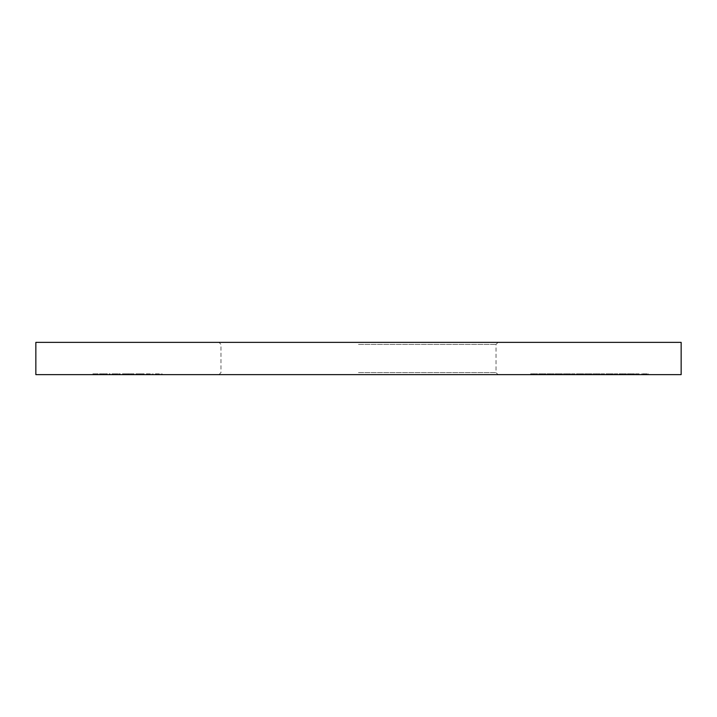 <?xml version="1.0" encoding="UTF-8"?>
<svg xmlns="http://www.w3.org/2000/svg" width="717" height="717" viewBox="0 0 717 717"><rect width="100%" height="100%" fill="white"/><g stroke="black" fill="none" stroke-linecap="round" stroke-linejoin="round"><path stroke-width="0.54" stroke-dasharray="3.58 2.69" d="M681.15 342.368L35.85 342.368M358.5 344.384L496.03 344.384L358.5 344.384M681.15 374.632L35.85 374.632M358.5 372.616L496.03 372.616L358.5 372.616M635.567 374.632L639.672 374.632L635.567 374.632L635.567 373.826L635.567 374.632M622.75 374.632L626.398 374.632L619.147 374.632L625.439 374.632L622.159 374.632L624.892 374.632L622.75 374.632L622.75 373.826L620.519 373.826L620.519 374.632M606.017 374.632L613.268 374.632L606.017 374.632L606.017 373.826L611.843 373.826L611.843 374.632M592.878 373.826L596.445 373.826L596.445 374.632L592.878 374.632L600.129 374.632L596.445 374.632L596.445 373.826L592.878 373.826L592.878 374.632M580.304 374.632L576.468 374.632L582.625 374.632L580.304 374.632L580.304 373.826L577.83 373.826L577.83 374.632M563.329 373.826L566.896 373.826L566.896 374.632L563.329 374.632L570.58 374.632L566.896 374.632L566.896 373.826L563.329 373.826L563.329 374.632M546.91 373.826L554.169 374.632L550.486 374.632L550.486 373.826L554.169 373.826L546.919 373.826L546.919 374.632L550.486 374.632L546.91 374.632M532.821 374.632L537.616 374.632L530.634 374.632L536.657 374.632L531.727 374.632L532.821 374.632L532.821 373.826L537.203 373.826L537.203 374.632L537.203 373.826L533.573 373.826L533.573 374.632M146.349 374.632L153.187 374.632L146.349 374.632L146.349 373.826L146.349 374.632M122.41 374.632L134.034 374.632L122.41 374.632L122.41 373.826L122.41 374.632M109.136 374.632L110.095 374.632L109.136 374.632L109.136 373.826L109.136 374.632M92.86 374.632L98.059 374.632L92.86 374.632L92.86 373.826L92.86 374.632M103.23 374.632L107.362 374.632L100.38 374.632L103.23 374.632L103.23 373.826L106.098 373.826L106.098 374.632M116.073 373.826L112.013 373.826L119.264 373.826L119.264 374.632L120.223 374.632L112.013 374.632L119.264 374.632L116.118 374.632L119.264 374.632L119.264 373.826L120.223 373.826L120.223 374.632L120.223 373.826L119.264 373.826L119.264 374.632L119.264 373.826L116.073 373.826L116.073 374.632M135.952 373.826L143.203 373.826L143.203 374.632L144.162 374.632L135.952 374.632L143.203 374.632L140.057 374.632L143.203 374.632L143.203 373.826L144.162 373.826L144.162 374.632L144.162 373.826L143.203 373.826L143.203 374.632L143.203 373.826L140.021 373.826L140.021 374.632L136.911 374.632L140.048 374.632L140.048 373.826L135.952 373.826L135.952 374.632M155.383 374.632L162.221 374.632L155.383 374.632L155.383 373.826L155.383 374.632M542.303 374.632L545.96 374.632L538.709 374.632L545.001 374.632L541.711 374.632L544.454 374.632L542.303 374.632L542.303 373.826L540.071 373.826L540.071 374.632M561.823 374.632L555.119 374.632L561.823 374.632L561.823 373.826L560.309 373.826L560.309 374.632M571.539 374.632L575.643 374.632L571.539 374.632L571.539 373.826L571.539 374.632M584.669 374.632L591.919 374.632L584.669 374.632L584.669 373.826L590.494 373.826L590.494 374.632M601.088 374.632L605.193 374.632L601.088 374.632L601.088 373.826L601.088 374.632M614.227 374.632L618.332 374.632L614.227 374.632L614.227 373.826L614.227 374.632M628.728 373.826L630.942 373.826L630.942 374.632L627.769 374.632L634.608 374.632L627.357 374.632L633.649 374.632L630.368 374.632L633.102 374.632L630.96 374.632L630.96 373.826L628.728 373.826L628.728 374.632M641.446 374.632L648.285 374.632L641.446 374.632L641.446 373.826L641.446 374.632M92.86 373.826L98.059 373.826L98.059 374.632L98.059 373.826L93.819 373.826L93.819 374.632L93.819 373.826L98.059 373.826L98.059 374.632L98.059 373.826L93.819 373.826L93.819 374.632L93.819 373.826L92.86 373.826M106.098 373.826L106.95 373.826L106.95 374.632M106.95 373.826L103.347 373.826L103.347 374.632M103.347 373.826L99.421 373.826L99.421 374.632M99.421 373.826L100.326 373.826L100.326 374.632M100.326 373.826L103.373 373.826L103.373 374.632M103.373 373.826L106.51 373.826L106.51 374.632M106.51 373.826L107.362 373.826L107.362 374.632M107.362 373.826L100.38 373.826L100.38 374.632M100.38 373.826L103.23 373.826M100.479 373.826L106.403 373.826L100.479 373.826L100.479 374.632L106.403 374.632L100.479 374.632M106.403 373.826L106.403 374.632M101.411 373.826L101.411 374.632M103.418 373.826L103.418 374.632M109.136 373.826L110.095 373.826L110.095 374.632L110.095 373.826L109.136 373.826M112.013 373.826L112.013 374.632M116.109 373.826L116.109 374.632L112.972 374.632L116.109 374.632L116.118 373.826L119.264 373.826L112.972 373.826L116.109 373.826L116.109 374.632M119.264 373.826L119.264 374.632M112.972 373.826L112.972 374.632M124.444 373.826L134.034 373.826L122.41 373.826L123.369 373.826L123.369 374.632L123.369 373.826L124.444 373.826L124.444 374.632M126.058 373.826L126.058 374.632M128.54 373.826L128.54 374.632M131.399 373.826L131.399 374.632M134.034 373.826L134.034 374.632M133.075 373.826L133.075 374.632L133.075 373.826M131.229 373.826L131.229 374.632M128.701 373.826L128.701 374.632M127.743 373.826L127.743 374.632L127.743 373.826M125.887 373.826L125.887 374.632M123.369 373.826L123.369 374.632M140.048 373.826L143.203 373.826L136.911 373.826L140.048 373.826L140.057 374.632L140.048 373.826M143.203 373.826L143.203 374.632M136.911 373.826L136.911 374.632M150.274 373.826L146.349 373.826L147.308 373.826L147.308 374.632L147.308 373.826L150.274 373.826L150.274 374.632M153.187 373.826L153.187 374.632M152.228 373.826L152.228 374.632L152.228 373.826M152.121 373.826L152.121 374.632M150.104 373.826L150.104 374.632M147.451 373.826L147.451 374.632M147.308 373.826L147.308 374.632M159.299 373.826L155.383 373.826L156.333 373.826L156.333 374.632L156.333 373.826L159.299 373.826L159.299 374.632M162.221 373.826L162.221 374.632M161.262 373.826L161.262 374.632L161.262 373.826M161.146 373.826L161.146 374.632M159.138 373.826L159.138 374.632M156.485 373.826L156.485 374.632M156.333 373.826L156.333 374.632M533.573 373.826L533 373.826L533 374.632M533 373.826L534.255 373.826L534.255 374.632M534.255 373.826L537.616 373.826L537.616 374.632M537.616 373.826L533.887 373.826L533.887 374.632M533.887 373.826L530.634 373.826L530.634 374.632M530.634 373.826L531.593 373.826L531.593 374.632M531.593 373.826L533.941 373.826L533.941 374.632M533.941 373.826L536.657 373.826L536.657 374.632M536.657 373.826L534.084 373.826L534.084 374.632M534.084 373.826L531.727 373.826L531.727 374.632M531.727 373.826L532.821 373.826M540.071 373.826L539.112 373.826L539.112 374.632M539.112 373.826L542.294 373.826L542.294 374.632L542.267 373.826L545.413 373.826L545.413 374.632M545.413 373.826L544.167 373.826L544.167 374.632M544.167 373.826L545.323 373.826L545.323 374.632M545.323 373.826L545.96 373.826L545.96 374.632M545.96 373.826L538.709 373.826L538.709 374.632M538.709 373.826L539.659 373.826L539.659 374.632M539.659 373.826L540.501 373.826L540.501 374.632M540.501 373.826L542.285 373.826L542.285 374.632M542.285 373.826L545.001 373.826L545.001 374.632M545.001 373.826L541.711 373.826L541.711 374.632L541.711 373.826L544.454 373.826L544.454 374.632M544.454 373.826L542.303 373.826M554.169 373.826L554.169 374.632M553.21 373.826L550.513 373.826L553.21 373.826L553.21 374.632L547.869 374.632L553.21 374.632M547.869 373.826L550.513 373.826L547.869 373.826L547.869 374.632M550.513 373.826L550.513 374.632L550.513 373.826M552.807 373.826L552.807 374.632M560.309 373.826L562.37 373.826L562.37 374.632M562.37 373.826L561.563 373.826L561.563 374.632M561.563 373.826L558.731 373.826L558.731 374.632L561.42 374.632L556.078 374.632L558.74 374.632L558.74 373.826L555.119 373.826L555.119 374.632M555.119 373.826L557.226 373.826L557.226 374.632M557.226 373.826L555.666 373.826L555.666 374.632M555.666 373.826L558.794 373.826L558.794 374.632L558.803 373.826L561.823 373.826M558.74 373.826L561.42 373.826L556.078 373.826L560.864 373.826L558.74 373.826L558.74 374.632M560.864 373.826L560.864 374.632M558.785 373.826L558.785 374.632M556.625 373.826L556.625 374.632M561.42 373.826L561.42 374.632M556.078 373.826L556.078 374.632M570.58 373.826L566.896 373.826L570.58 373.826L570.58 374.632M569.621 373.826L566.932 373.826L569.621 373.826L569.621 374.632L564.288 374.632L569.621 374.632M564.288 373.826L566.932 373.826L564.288 373.826L564.288 374.632M566.932 373.826L566.932 374.632L566.932 373.826M569.217 373.826L569.217 374.632M571.539 373.826L575.643 373.826L575.643 374.632L575.643 373.826L571.539 373.826M577.83 373.826L576.871 373.826L576.871 374.632M576.871 373.826L580.358 373.826L580.358 374.632M580.358 373.826L583.575 373.826L583.575 374.632M583.575 373.826L578.753 373.826L578.753 374.632M578.753 373.826L583.719 373.826L583.719 374.632L583.719 373.826L576.468 373.826L576.468 374.632M576.468 373.826L580.6 373.826L580.6 374.632M580.6 373.826L582.625 373.826L582.625 374.632M582.625 373.826L580.304 373.826M590.494 373.826L590.691 374.632L590.691 373.826L591.919 373.826L591.919 374.632L591.919 373.826L590.691 373.826L590.691 374.632L590.691 373.826L589.732 373.826L589.732 374.632L586.551 374.632L589.732 374.632L589.732 373.826L584.669 373.826M586.551 373.826L589.732 373.826L586.551 373.826L586.551 374.632M589.732 373.826L589.732 374.632L589.732 373.826M600.129 373.826L596.445 373.826L600.129 373.826L600.129 374.632M599.179 373.826L596.481 373.826L599.179 373.826L599.179 374.632L593.837 374.632L599.179 374.632M593.837 373.826L596.481 373.826L593.837 373.826L593.837 374.632M596.481 373.826L596.481 374.632L596.481 373.826M598.767 373.826L598.767 374.632M601.088 373.826L605.193 373.826L605.193 374.632L605.193 373.826L601.088 373.826M611.843 373.826L612.031 374.632L612.031 373.826L613.268 373.826L613.268 374.632L613.268 373.826L612.031 373.826L612.031 374.632L612.031 373.826L611.081 373.826L611.081 374.632L607.899 374.632L611.081 374.632L611.081 373.826L606.017 373.826M607.899 373.826L611.081 373.826L607.899 373.826L607.899 374.632M611.081 373.826L611.081 374.632L611.081 373.826M614.227 373.826L618.332 373.826L618.332 374.632L618.332 373.826L614.227 373.826M620.519 373.826L619.56 373.826L619.56 374.632M619.56 373.826L622.732 373.826L622.732 374.632L622.706 373.826L625.851 373.826L625.851 374.632M625.851 373.826L624.606 373.826L624.606 374.632M624.606 373.826L625.762 373.826L625.762 374.632M625.762 373.826L626.398 373.826L626.398 374.632M626.398 373.826L619.147 373.826L619.147 374.632M619.147 373.826L620.106 373.826L620.106 374.632M620.106 373.826L620.94 373.826L620.94 374.632M620.94 373.826L622.723 373.826L622.723 374.632M622.723 373.826L625.439 373.826L625.439 374.632M625.439 373.826L622.159 373.826L622.159 374.632L622.159 373.826L624.892 373.826L624.892 374.632M624.892 373.826L622.75 373.826M627.769 373.826L627.769 374.632M634.061 373.826L630.368 373.826L634.061 373.826L634.061 374.632M632.815 373.826L632.815 374.632M633.971 373.826L633.971 374.632M634.608 373.826L634.608 374.632M627.357 373.826L630.933 373.826L630.915 374.632L630.933 373.826L627.357 373.826L627.357 374.632M628.316 373.826L628.316 374.632M629.15 373.826L629.15 374.632M633.649 373.826L633.649 374.632M630.368 373.826L630.368 374.632L630.368 373.826M633.102 373.826L633.102 374.632M635.567 373.826L639.672 373.826L639.672 374.632L639.672 373.826L635.567 373.826M645.999 373.826L641.446 373.826L645.999 373.826L645.999 374.632M648.15 373.826L648.15 374.632M644.368 373.826L644.368 374.632L647.191 374.632L642.405 374.632L644.359 374.632L644.359 373.826L647.191 373.826L642.405 373.826L642.405 374.632L642.405 373.826L644.359 373.826M648.285 373.826L648.285 374.632M647.101 373.826L647.101 374.632M643.185 373.826L643.185 374.632M642.405 373.826L642.405 374.632L642.405 373.826M647.191 373.826L647.191 374.632M581.415 373.826L581.415 374.632M643.579 373.826L643.579 374.632M644.404 373.826L644.404 374.632M218.954 374.632L220.97 372.616L220.97 344.384L218.954 342.368M498.046 342.368L496.03 344.384L496.03 372.616L498.046 374.632"/><path stroke-width="1.08" d="M358.5 342.368L681.15 342.368L681.15 374.632L35.85 374.632L35.85 342.368L358.5 342.368"/></g></svg>
